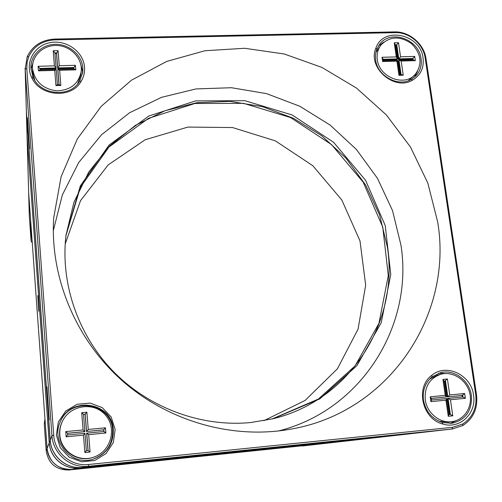 <?xml version="1.0" encoding="UTF-8"?>
<svg xmlns="http://www.w3.org/2000/svg" width="502" height="502" viewBox="0 0 502 502"><rect width="100%" height="100%" fill="white"/><g stroke="black" fill="none" stroke-linecap="round" stroke-linejoin="round"><path stroke-width="0.75" d="M30.678 220.855L28.639 192.423M28.645 192.737L29.323 216.249L31.111 241.085L32.253 242.755M325.961 443.316L71.918 469.433C57.78 469.452 49.497 462.493 47.062 448.568L44.954 418.969M44.954 418.95L44.264 424.058L46.19 450.871C48.418 463.635 56.011 470.01 68.969 469.991L325.654 443.354M49.259 419.986L49.215 419.923C48.681 417.99 46.065 379.562 47.031 387.776L49.259 419.986M29.511 148.818L29.185 147.13C28.156 136.142 26.524 107.051 27.767 121.666L29.511 148.818M25.113 68.008L26.386 112.235L50.244 440.135C51.06 456.324 66.641 469.395 82.704 467.387L408.59 433.954L452.352 428.99L88.521 466.283C70.449 468.548 52.879 453.808 51.957 435.585L25.175 69.238L27.171 56.845C32.442 45.782 41.61 39.859 54.674 39.074L394.49 31.902C409.168 31.3 424.083 43.925 425.985 58.552L476.523 394.836C477.973 408.364 473.392 418.605 462.775 425.558L452.352 428.99M423.054 58.025C424.121 67.776 420.67 75.124 412.7 80.056C394.591 91.464 367.163 67.619 375.916 48.073C383.183 25.947 420.657 34.054 423.054 58.025M84.512 67.004C84.907 72.125 83.79 76.888 81.167 81.293C71.491 99.139 39.614 96.666 31.544 77.17C24.648 62.725 34.23 45.375 50.319 42.601C66.32 39.482 83.388 51.687 84.512 67.004M115.146 429.455L113.339 442.475L106.085 453.551L94.771 460.472L81.625 461.802L69.289 457.247L60.259 447.696L56.362 435.096L58.345 421.987L65.781 410.994L77.132 404.267L90.153 403.087L102.295 407.649L111.206 417.043L115.146 429.455M473.524 395.061C476.862 413.24 459.788 429.58 442.751 424.014C422.1 418.975 415.116 387.262 431.764 375.345C446.165 362.933 471.227 374.843 473.524 395.061M26.801 68.536L53.733 435.347C54.618 452.653 71.303 466.653 88.477 464.513L452.497 427.327L462.675 424.039C472.765 417.438 477.12 407.712 475.745 394.848L425.163 57.968C423.355 44.063 409.174 32.065 395.225 32.636L54.825 39.871C42.4 40.618 33.69 46.253 28.696 56.764L27.058 62.518L26.801 68.536L25.175 69.238L26.386 112.235M437.656 221.846C453.394 313.888 390.123 412.016 291.154 429.078C233.129 439.752 168.446 421.68 121.823 380.372C75.356 338.888 49.867 276.746 53.695 217.881L61.118 176.685L77.314 138.935L101.241 106.311L131.543 80.157L166.67 61.439L204.954 50.74L244.687 48.28L284.22 53.978L321.964 67.437L356.451 88.038L386.345 114.92L410.473 147.03L427.836 183.136L437.656 221.846M278.359 430.998C361.879 410.247 413.755 325.145 400.954 245.12L392.52 210.589L377.454 178.298L356.407 149.464L330.222 125.149L299.895 106.292L266.568 93.629L231.497 87.725L196.037 88.923L161.6 97.313L129.635 112.724L101.567 134.705L78.745 162.479L62.336 194.971L53.287 230.807M250.649 422.546C201.622 427.246 149.583 408.283 113.659 371.813C77.885 335.185 60.221 283.166 66.044 234.798L80.326 185.922L109.041 145.103L148.849 116.006L195.598 100.902L244.832 100.682L292.177 114.971L333.579 142.292L365.538 180.224L385.254 225.574L390.776 274.506L381.231 322.698L356.972 365.625L319.787 398.902L272.906 418.787L250.649 422.546M423.437 399.931C425.602 411.333 431.927 418.869 442.419 422.533L451.806 423.299C465.774 419.986 472.288 410.661 471.34 395.331C469.452 380.278 453.814 368.87 440.31 372.716L432.09 376.807C425.294 382.612 422.408 390.324 423.437 399.931M450.137 423.443L459.154 419.289M448.725 373.67L438.729 373.187M60.24 421.937C70.387 396.178 111.714 402.849 112.655 430.088C112.881 444.276 106.33 453.977 93.002 459.192M113.308 429.699C112.348 402.096 70.393 395.513 60.34 421.699C50.363 442.067 71.88 466.596 93.24 459.123C106.832 453.927 113.521 444.119 113.308 429.699M82.83 67.701C81.845 55.076 69.383 44.283 55.81 44.308C42.231 44.157 30.591 54.969 30.854 67.739L33.063 77.258C40.637 95.568 70.575 97.903 79.68 81.129L82.767 72.131L82.83 67.701M82.523 73.731L82.46 70.945L80.577 63.566M33.923 59.55L30.936 69.376M31.852 77.189L32.429 78.896M378.477 45.92L383.779 42.137M417.476 71.441L414.476 77.22M375.64 59.895C377.297 76.04 398.212 87.423 411.326 79.398L415.976 75.802C420.243 71.083 421.944 65.379 421.071 58.684C419.057 39.181 390.525 29.116 379.675 44.232L376.764 49.34L376.08 51.486L375.471 55.239L375.64 59.895M65.957 235.513L73.932 202.243L88.779 171.966L109.643 145.994L135.452 125.337L164.963 110.754L196.859 102.697L229.784 101.348L262.395 106.637L293.425 118.265L321.669 135.703L346.054 158.255L365.632 185.043L379.619 215.063L387.387 247.153C399.153 321.807 349.988 400.678 272.203 418.957M272.034 419.001L318.35 399.065L355.046 365.939L378.941 323.332L388.297 275.554L382.75 227.086L363.191 182.176L331.521 144.601L290.514 117.531L243.621 103.343L194.839 103.487L148.485 118.353L108.953 147.055L80.333 187.365L65.938 235.695M26.361 112.178L27.083 136.795L49.271 442.701C50.031 457.742 64.488 469.878 79.416 468.008L407.517 434.073L82.56 467.412C66.546 469.414 51.016 456.381 50.2 440.248L26.355 111.651M408.007 434.017L407.517 434.073M65.191 244.003L80.515 200.674L108.156 164.926L145.153 139.769L187.899 127.075L232.558 127.552L275.347 140.849L312.771 165.685L341.799 199.959L359.997 240.904L365.682 285.199L358.058 329.136L337.388 368.813L305.109 400.433L263.864 420.707M408.383 80.728L415.204 74.428C422.584 64.275 421.454 54.103 411.809 43.906C400.376 35.767 390.154 36.069 381.143 44.803C377.893 49.008 376.625 53.921 377.328 59.543C379.023 77.258 404.417 87.16 415.204 74.428M381.143 44.803L375.86 52.44M414.702 56.431L415.33 60.654L401.167 61.037L403.231 75.212L398.958 75.338L396.906 61.15L382.643 61.539L382.035 57.284L396.291 56.914L394.252 42.827L398.506 42.726L400.552 56.801L414.702 56.431L412.368 59.129L412.487 59.926M400.552 56.801L398.795 58.878L396.756 44.81L395.338 44.847L397.377 58.916L383.145 59.292L383.346 60.711L397.578 60.328L399.63 74.478L401.048 74.44L398.996 60.29L413.14 59.907L412.933 58.502L398.795 58.878L398.249 59.506L412.368 59.129M398.506 42.726L396.216 45.456L398.249 59.506M395.432 45.475L396.216 45.456M396.291 56.914L397.377 58.916L396.831 59.543L383.233 59.907M401.167 61.037L398.996 60.29L398.456 60.911L400.414 74.459M383.145 59.292L382.035 57.284M383.346 60.711L382.643 61.539M394.252 42.827L395.338 44.847M397.578 60.328L396.906 61.15M399.63 74.478L398.958 75.338M401.048 74.44L403.231 75.212M415.33 60.654L413.14 59.907M32.492 67.356L32.548 68.718C34.789 81.531 42.814 88.904 56.613 90.837C70.399 90.366 78.594 83.916 81.205 71.485C82.686 59.035 71.654 46.661 58.138 45.563C44.634 44.245 32.253 54.643 32.492 67.356L32.586 72.307L34.851 80.458M77.615 83.991L80.816 75.024L81.205 71.485M75.432 65.31L75.808 69.834L59.631 70.267L60.842 85.453L55.954 85.597L54.756 70.399L38.447 70.845L38.108 66.283L54.398 65.862L53.212 50.777L58.069 50.664L59.267 65.731L75.432 65.31L73.888 67.513L73.894 69.025M59.267 65.731L57.73 67.946L56.538 52.886L54.919 52.923L56.111 67.99L39.846 68.416L39.965 69.935L56.23 69.496L57.429 84.656L59.054 84.606L57.855 69.452L74.014 69.019L73.888 67.513L57.73 67.946L57.699 68.598L73.825 68.165M58.069 50.664L56.506 53.563L57.699 68.598M54.975 53.601L56.506 53.563M54.398 65.862L56.111 67.99L56.08 68.642L39.896 69.075M59.631 70.267L57.855 69.452L57.818 70.104L58.972 84.612M39.846 68.416L38.108 66.283M39.965 69.935L38.447 70.845M53.212 50.777L54.919 52.923M56.23 69.496L54.756 70.399M57.429 84.656L55.954 85.597M59.054 84.606L60.842 85.453M75.808 69.834L74.014 69.019M62.279 421.611L62.041 422.119C60.108 426.28 59.305 430.634 59.612 435.184C60.328 451.223 77.948 462.894 93.033 457.372L93.573 457.19C110.948 451.687 117.361 428.099 105.351 414.959C93.811 401.399 69.816 404.963 62.279 421.611C60.334 425.803 59.518 430.201 59.832 434.795C60.554 450.984 78.343 462.769 93.573 457.19M105.451 427.811L105.884 432.988L88.672 434.644L90.059 452.026L84.857 452.547L83.489 435.146L66.132 436.822L65.737 431.601L83.081 429.944L81.719 412.688L86.884 412.211L88.258 429.455L105.451 427.811L103.65 429.856L103.788 431.513M88.258 429.455L86.582 431.425L85.215 414.194L83.495 414.357L84.863 431.588L67.557 433.251L67.688 434.983L84.995 433.32L86.369 450.671L88.101 450.501L86.72 433.151L103.908 431.5L103.77 429.781L86.501 431.5L103.65 429.856M86.884 412.211L85.133 414.301L86.501 431.5M83.508 414.451L85.133 414.301M83.081 429.944L84.775 431.664L67.557 433.314M88.672 434.644L86.639 433.226L88.007 450.507M67.557 433.251L65.737 431.601M67.688 434.983L66.132 436.822M81.719 412.688L83.495 414.357M84.995 433.32L83.489 435.146M86.369 450.671L84.857 452.547M88.101 450.501L90.059 452.026M105.884 432.988L103.908 431.5M439.024 421.266L448.311 422.107L451.963 421.63C464.482 420.092 472.972 406.476 469.816 393.355C466.873 380.196 453.199 371.022 441.164 374.166C429.706 378.081 424.403 386.603 425.263 399.724C426.838 412.92 439.783 423.537 451.963 421.63M441.164 374.166L437.644 375.05L429.543 379.179M464.651 393.512L465.36 398.306L450.432 399.743L452.773 415.825L448.267 416.271L445.939 400.176L430.892 401.631L430.208 396.8L445.243 395.369L442.933 379.393L447.414 378.979L449.736 394.936L464.651 393.512L462.041 395.507L462.267 397.044M449.736 394.936L447.809 396.812L445.5 380.861L444.006 380.999L446.316 396.95L431.306 398.393L431.538 400L446.548 398.557L448.87 414.608L450.369 414.457L448.041 398.412L462.951 396.975L462.718 395.381L447.156 396.938L462.041 395.507M447.414 378.979L444.847 381.012L447.156 396.938M444.019 381.087L444.847 381.012M445.243 395.369L446.316 396.95L431.318 398.456M450.432 399.743L448.041 398.412L447.389 398.532L449.704 414.526M431.306 398.393L430.208 396.8M431.538 400L430.892 401.631M442.933 379.393L444.006 380.999M446.548 398.557L445.939 400.176M448.87 414.608L448.267 416.271M450.369 414.457L452.773 415.825M465.36 398.306L462.951 396.975M37.801 295.59L38.667 311.265L37.801 295.59M27.058 136.669L28.67 192.975L47.088 448.499C47.709 460.936 59.65 470.958 71.999 469.414L326.093 443.304L382.643 436.897L79.297 468.033C64.413 469.891 49.993 457.793 49.234 442.802L27.045 136.211M383.07 436.84L382.643 436.897M31.111 241.085L30.653 220.503M28.714 193.603L29.323 216.249M302.367 445.996L325.447 443.373M71.918 469.433L68.969 469.991M46.19 450.871L47.088 448.562M44.985 419.333L44.264 424.058M50.244 440.135L51.957 435.585L53.733 435.347M88.477 464.513L88.521 466.283L82.704 467.387M408.327 433.979L452.064 429.022L452.497 427.327M425.985 58.552L425.163 57.968M395.225 32.636L394.49 31.902M54.825 39.871L54.674 39.074M476.523 394.836L475.745 394.848M26.462 113.27L27.083 136.795M49.271 442.701L50.25 440.241M82.56 467.4L79.416 468.008M383.327 436.815L407.26 434.104M27.146 137.692L28.67 192.975M47.088 448.499L49.278 442.795M79.297 468.021L71.999 469.414M326.093 443.304L382.398 436.909M411.326 79.398L412.7 80.056M376.764 49.34L375.916 48.073M79.68 81.129L81.167 81.293M33.063 77.258L31.544 77.17M442.419 422.533L442.751 424.014M432.09 376.807L431.764 375.345M28.696 56.764L27.171 56.845M462.675 424.039L462.775 425.558"/></g></svg>
